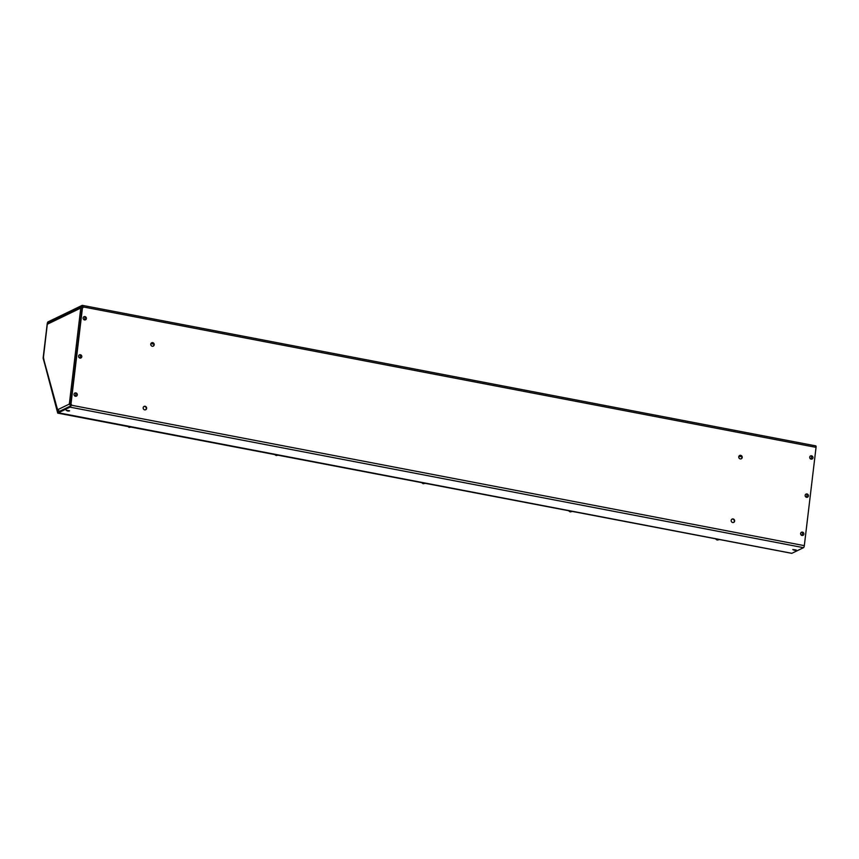 <?xml version="1.0" encoding="UTF-8"?>
<svg xmlns="http://www.w3.org/2000/svg" width="859" height="859" viewBox="0 0 859 859"><rect width="100%" height="100%" fill="white"/><g stroke="black" fill="none" stroke-linecap="round" stroke-linejoin="round"><path stroke-width="1.29" d="M153.117 346.188A1.847 1.707 64.2 0 0 151.528 342.891M154.212 344.792A1.847 1.707 -115.8 0 1 151.495 345.887A1.847 1.707 -115.8 0 1 151.678 342.795A1.847 1.707 -115.8 0 1 154.212 344.792M145.536 409.797A1.847 1.707 64.2 0 0 143.936 406.5M146.621 408.401A1.847 1.707 -115.8 0 1 143.915 409.496A1.847 1.707 -115.8 0 1 144.097 406.404A1.847 1.707 -115.8 0 1 146.621 408.401M741.124 458.856A1.847 1.707 64.2 0 0 739.524 455.549M742.208 457.45A1.847 1.707 -115.8 0 1 739.502 458.556A1.847 1.707 -115.8 0 1 739.685 455.463A1.847 1.707 -115.8 0 1 742.208 457.45M733.543 522.465A1.847 1.707 64.2 0 0 731.943 519.158M734.628 521.059A1.847 1.707 -115.8 0 1 731.911 522.165A1.847 1.707 -115.8 0 1 732.104 519.072A1.847 1.707 -115.8 0 1 734.628 521.059M58.047 410.656L58.498 411.837L70.159 406.2L70.524 405.276L82.249 306.974L82.067 306.309L48.287 322.909M815.653 445.907A1.793 0.548 100.8 0 1 815.782 445.885A1.793 0.548 100.8 0 1 816.05 447.356L804.325 545.648A1.793 0.548 100.8 0 1 803.519 547.677L791.858 553.314A1.793 0.548 100.8 0 1 791.73 553.336A1.793 0.548 100.8 0 1 791.611 553.271M57.199 408.143L58.015 412.481A1.793 0.548 -79.2 0 0 58.251 412.803A1.793 0.548 -79.2 0 0 58.38 412.782L70.041 407.145A1.793 0.548 -79.2 0 0 70.857 405.115L82.582 306.813A1.793 0.548 -79.2 0 0 82.314 305.353A1.793 0.548 -79.2 0 0 82.185 305.374L48.007 321.889A1.793 0.548 -79.2 0 0 47.202 323.918L43.197 357.473A1.793 0.548 -79.2 0 0 43.229 358.611L44.281 362.369M47.556 323.575L47.9 322.834M791.343 553.26L57.714 413.115L44.12 361.66M57.714 413.115L56.758 407.703M59.7 411.493L57.639 409.732L56.715 406.672A1.793 1.439 -15.3 0 0 57.188 408.175M43.444 357.344L44.206 361.124A1.793 1.439 164.7 0 0 44.153 361.918L56.662 407.467M49.092 322.866L47.299 324.197L43.38 357.816M83.108 307.576L80.767 308.059L82.829 306.556M48.179 322.963L82.26 306.566M70.964 406.049L69.321 404.084L71.533 404.621M70.223 404.256L71.072 405.115M57.639 409.732L69.321 404.084L70.556 404.428M812.099 459.007L812.066 459.028A1.718 1.589 -115.8 0 1 809.726 457.675A1.718 1.589 -115.8 0 1 810.585 455.925L810.606 455.914A1.718 1.589 -115.8 0 1 812.936 457.256A1.718 1.589 -115.8 0 1 811.154 459.125A1.718 1.589 -115.8 0 1 810.606 455.914M85.481 319.806L85.513 319.795A1.718 1.589 -115.8 0 1 85.481 319.806A1.718 1.589 -115.8 0 1 83.151 318.464A1.718 1.589 -115.8 0 1 83.989 316.713A1.718 1.589 -115.8 0 1 84.01 316.713A1.718 1.589 -115.8 0 1 86.362 318.045A1.718 1.589 -115.8 0 1 84.569 319.913A1.718 1.589 -115.8 0 1 84.021 316.703L83.989 316.713M807.546 497.178L807.514 497.189A1.718 1.589 -115.8 0 1 805.173 495.847A1.718 1.589 -115.8 0 1 806.032 494.086L806.053 494.086A1.718 1.589 -115.8 0 1 808.394 495.428A1.718 1.589 -115.8 0 1 806.601 497.297A1.718 1.589 -115.8 0 1 806.053 494.086M80.961 357.956L80.939 357.978A1.718 1.589 -115.8 0 1 78.599 356.635A1.718 1.589 -115.8 0 1 80.413 354.746A1.718 1.589 -115.8 0 1 80.961 357.956A1.718 1.589 -115.8 0 1 78.631 356.614A1.718 1.589 -115.8 0 1 79.468 354.864L79.436 354.885M802.982 535.35A1.718 1.589 -115.8 0 1 802.961 535.35A1.718 1.589 -115.8 0 1 800.62 534.008A1.718 1.589 -115.8 0 1 801.468 532.258A1.718 1.589 -115.8 0 1 801.479 532.258A1.718 1.589 -115.8 0 1 803.841 533.589A1.718 1.589 -115.8 0 1 802.048 535.458A1.718 1.589 -115.8 0 1 801.501 532.247L801.468 532.258M76.387 396.139L76.419 396.128A1.718 1.589 -115.8 0 1 74.046 394.796A1.718 1.589 -115.8 0 1 75.86 392.907A1.718 1.589 -115.8 0 1 76.419 396.128A1.718 1.589 -115.8 0 1 74.078 394.775A1.718 1.589 -115.8 0 1 74.916 393.035L74.883 393.046M792.793 549.567L796.175 549.964M796.025 550.147L792.868 549.502L795.885 550.179M66.207 410.344L69.59 410.752M69.439 410.924L66.293 410.291L69.311 410.967M715.976 539.237L717.158 540.053L717.372 539.506M717.158 540.053L718.747 539.774M568.969 511.073L570.151 511.889L570.376 511.341M570.151 511.889L571.75 511.61M421.973 482.908L423.154 483.714L423.369 483.177M423.154 483.714L424.754 483.434M274.977 454.744L276.147 455.549L276.373 455.012M276.147 455.549L277.747 455.27M127.97 426.579L129.151 427.385L129.365 426.848M129.151 427.385L130.751 427.106M82.582 306.813L816.05 447.356M804.325 545.648L70.857 405.115M152.097 342.795L152.634 342.902M740.104 455.463L740.641 455.56M70.041 407.145L803.519 547.677M741.8 456.784L738.923 456.236M153.793 344.126L150.926 343.579M791.858 553.314L58.38 412.782M69.321 404.084L80.767 308.059L47.395 324.197M44.206 361.124L56.715 406.672M811.551 455.796A3.629 1.117 -79.2 0 1 811.487 457.482A3.629 1.117 100.8 0 1 811.154 459.125M84.966 316.584A3.629 1.117 -79.2 0 1 84.901 318.27A3.629 1.117 100.8 0 1 84.569 319.913M806.998 493.957A3.629 1.117 -79.2 0 1 806.934 495.654A3.629 1.117 100.8 0 1 806.601 497.297M80.413 354.746A3.629 1.117 -79.2 0 1 80.349 356.431A3.629 1.117 100.8 0 1 80.016 358.085M802.446 532.129A3.629 1.117 -79.2 0 1 802.381 533.815A3.629 1.117 100.8 0 1 802.048 535.458M75.86 392.907A3.629 1.117 -79.2 0 1 75.796 394.603A3.629 1.117 100.8 0 1 75.463 396.246M796.078 550.114A3.629 3.361 64.2 0 1 794.339 550.211A3.629 3.361 -115.8 0 1 792.868 549.502M69.504 410.903A3.629 3.361 64.2 0 1 67.754 410.999A3.629 3.361 -115.8 0 1 66.293 410.291M815.782 445.885L82.314 305.353M58.251 412.803L791.73 553.336M47.299 324.197L43.326 357.569"/></g></svg>
